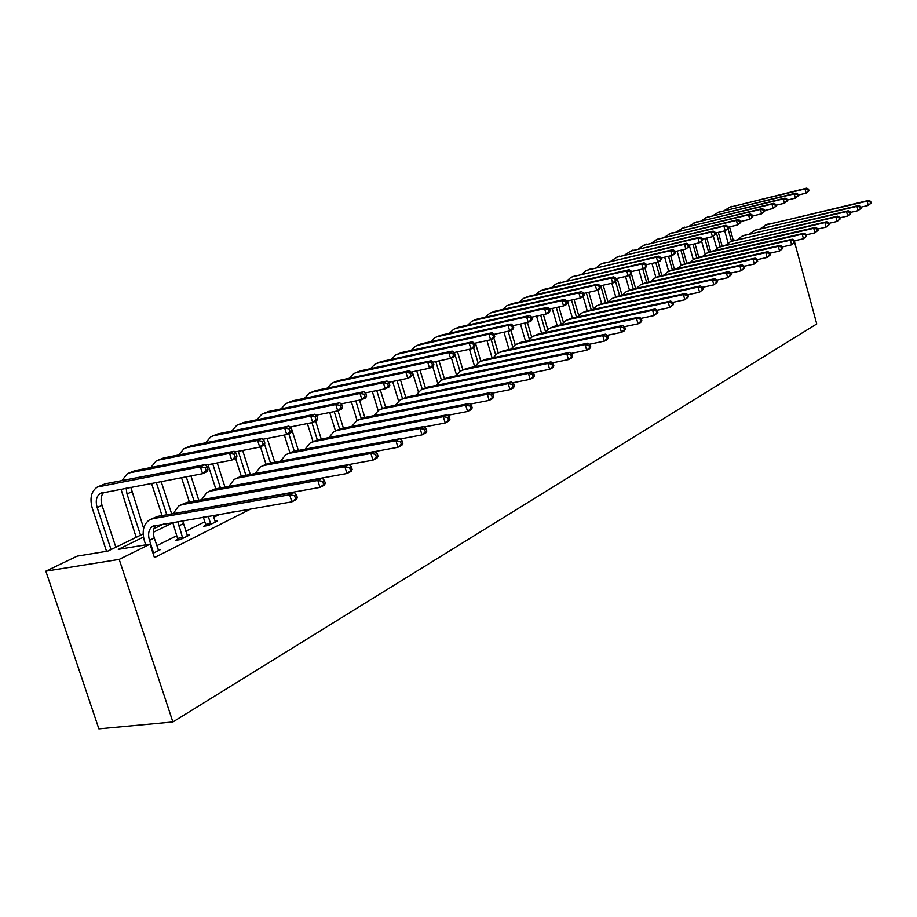 <?xml version="1.0" encoding="UTF-8"?>
<svg xmlns="http://www.w3.org/2000/svg" width="917" height="917" viewBox="0 0 917 917"><rect width="100%" height="100%" fill="white"/><g stroke="black" fill="none" stroke-linecap="round" stroke-linejoin="round"><path stroke-width="1.38" d="M725.725 245.022L727.135 244.346M143.155 533.935L107.862 551.083L77.177 556.126L45.85 571.153L98.876 728.855L172.889 721.966L816.749 323.942L794.661 242.489M292.89 483.167L291.984 483.626M231.898 512.144L236.769 511.308M177.577 539.322L175.514 540.354L180.466 539.54L189.601 534.955L187.114 535.368M276.487 486.102L275.581 486.549M248.828 499.868L247.166 500.693M220.08 514.173L213.672 517.36M204.812 521.773L185.75 531.252M176.683 535.757L156.761 545.684M143.488 537.064L118.293 549.363L150.021 544.136L154.434 557.593L251.017 508.855M277.851 495.318L279.502 494.481M305.98 481.116L306.886 480.668M158.148 549.845L160.727 549.432L153.024 553.295M205.672 525.258L203.689 526.255L208.595 525.43L217.398 521.016L215.025 521.418M265.38 496.957L263.683 497.255M150.021 544.136L119.199 559.381L172.889 721.966M153.907 528.708L164.005 523.802M191.527 510.437L193.212 509.611M220.412 496.406L221.329 495.959M45.85 571.153L119.199 559.381M172.786 522.77L153.345 532.261M158.607 550.487L154.251 537.992C152.669 532.651 153.208 528.387 155.89 525.2M152.68 552.263L153.357 552.16L149.482 540.331C147.66 533.809 148.737 529.109 152.703 526.22L291.87 501.84L289.646 494.779L152.967 518.644L149.368 519.962C143.373 524.272 141.757 531.344 144.496 541.168L145.711 544.847M153.357 552.16L153.391 553.111M297.326 497.576L296.455 499.49L291.87 501.84L297.326 497.576L296.432 494.756L294.598 495.684L295.492 498.516M294.598 495.684L289.646 494.779L294.231 492.452L157.747 516.351L151.018 519.171M294.231 492.452L296.432 494.756M207.987 469.561L207.104 466.81L205.202 467.693L206.084 470.444L207.987 469.561L207.334 471.487L202.588 473.688L200.365 466.799L97.351 487.019C91.196 491.214 89.522 498.355 92.342 508.442L106.532 551.3M111.037 549.535L97.168 507.56C95.288 500.854 96.388 496.097 100.48 493.3L202.588 473.688L206.084 470.444M115.84 547.197L102.016 505.347C100.389 499.857 100.962 495.524 103.736 492.349M205.202 467.693L200.365 466.799L205.121 464.61L105.191 483.809L98.841 486.365M205.121 464.61L207.104 466.81M187.549 535.975L182.586 520.615M177.6 540.01L177.543 538.382L182.494 537.568L177.875 521.418M182.494 537.568L182.529 538.497M172.717 522.312L177.543 538.382M181.875 512.133L319.976 487.385L317.809 480.462L182.3 504.591L178.712 505.909L173.153 513.658M184.523 511.663L185.062 511.044M325.294 483.225L324.377 485.127L319.976 487.385L325.294 483.225L324.423 480.451L322.669 481.356L323.529 484.13M322.669 481.356L317.809 480.462L322.222 478.215L186.896 502.39L180.362 505.129M322.222 478.215L324.423 480.451M215.426 522.002L213.042 515.377M205.695 525.911L205.637 524.352L210.555 523.515L208.193 516.214M210.555 523.515L210.589 524.432M203.287 517.05L205.637 524.352M210.692 498.137L346.981 473.504L344.872 466.707L210.532 491.065L206.978 492.383L201.488 499.788M352.162 469.435L351.211 471.327L346.981 473.504L352.162 469.435L351.326 466.719L349.629 467.578L350.477 470.295M349.629 467.578L344.872 466.707L349.113 464.552L214.968 488.944L208.618 491.604M349.113 464.552L351.326 466.719M120.987 489.093L136.163 537.328M140.53 535.207L127.004 493.976L126.122 488.119M143.648 528.364L130.822 487.236M236.987 456.116L236.127 453.411L234.293 454.259L235.165 456.964L236.987 456.116L236.288 458.03L231.714 460.151L229.559 453.388L130.26 472.702L127.314 473.757L121.846 480.611M205.614 465.16L231.714 460.151L235.165 456.964M234.293 454.259L229.559 453.388L234.133 451.279L134.959 470.627L128.804 473.103M234.133 451.279L236.127 453.411M151.511 483.328L162.034 515.606M166.791 514.769L156.268 482.434M171.674 513.91L161.151 481.517M264.887 443.175L264.039 440.527L262.285 441.329L263.122 443.988L264.887 443.175L264.13 445.077L259.74 447.129L257.643 440.481L159.111 459.933L156.177 460.976L150.789 467.532M234.786 451.978L259.74 447.129L263.122 443.988M262.285 441.329L257.643 440.481L262.044 438.452L163.639 457.927L157.655 460.323M262.044 438.452L264.039 440.527M238.833 484.6L372.955 460.151L370.892 453.468L237.744 478.032L234.202 479.35L228.803 486.434M378.01 456.162L377.025 458.053L372.955 460.151L378.01 456.162L377.185 453.502L375.557 454.328L376.383 456.998M375.557 454.328L370.892 453.468L374.973 451.405L242.008 475.992L235.829 478.571M374.973 451.405L377.185 453.502M181.52 477.665L189.372 501.954M194.095 501.106L186.243 476.783M198.806 500.269L190.942 475.889M291.732 430.726L290.918 428.113L289.222 428.892L290.047 431.506L291.732 430.726L290.941 432.618L286.723 434.589L284.671 428.056L186.919 447.622L184.008 448.665L178.7 454.947M262.858 439.3L286.723 434.589L290.047 431.506M289.222 428.892L284.671 428.056L288.901 426.107L191.275 445.685L185.475 448.012M288.901 426.107L290.918 428.113M402.884 443.404L402.082 440.779L400.511 441.581L401.314 444.206L402.884 443.404L401.864 445.284L397.944 447.29L395.938 440.745L263.97 465.469L260.462 466.776L255.144 473.562M375.099 451.519L397.944 447.29L401.314 444.206M400.511 441.581L395.938 440.745L399.858 438.739L268.096 463.498L262.079 466.008M399.858 438.739L402.082 440.779M208.021 464.701L215.759 488.807M220.458 487.947L212.71 463.796M224.986 487.122L217.237 462.925M317.603 418.725L316.812 416.169L315.173 416.914L315.975 419.482L317.603 418.725L316.778 420.616L312.697 422.508L310.703 416.089L213.741 435.735L210.853 436.779L205.626 442.808M289.875 427.07L312.697 422.508L315.975 419.482M315.173 416.914L310.703 416.089L314.783 414.22L217.948 433.879L212.308 436.137M314.783 414.22L316.812 416.169M426.841 431.105L426.061 428.537L424.548 429.305L425.328 431.884L426.841 431.105L425.786 432.973L422.015 434.922L420.055 428.48L289.279 453.353L285.795 454.649L280.568 461.159M400.167 439.025L422.015 434.922L425.328 431.884M424.548 429.305L420.055 428.48L423.837 426.554L293.257 451.451L287.399 453.881M423.837 426.554L426.061 428.537M235.589 458.351L241.263 476.164M245.905 475.27L238.282 451.302M250.284 474.467L242.65 450.453M342.545 407.159L341.766 404.649L340.196 405.371L340.975 407.893L342.545 407.159L341.686 409.039L337.754 410.862L335.794 404.557L239.624 424.273L236.758 425.316L231.623 431.105M315.895 415.286L337.754 410.862L340.975 407.893M340.196 405.371L335.794 404.557L339.737 402.746L243.693 422.473L238.202 424.674M339.737 402.746L341.766 404.649M449.926 419.252L449.17 416.731L447.714 417.476L448.47 420.009L449.926 419.252L448.849 421.121L445.215 422.989L443.301 416.662L313.717 441.65L310.255 442.945L305.109 449.192M424.307 426.967L445.215 422.989L448.47 420.009M447.714 417.476L443.301 416.662L446.946 414.805L317.557 439.805L311.849 442.177M446.946 414.805L449.17 416.731M260.462 446.785L265.953 464.128M270.504 463.051L264.52 444.103M274.733 462.248L267.214 438.441M366.594 396.006L365.837 393.531L364.313 394.23L365.081 396.706L366.594 396.006L365.7 397.863L361.906 399.629L360.003 393.439L264.635 413.2L261.781 414.232L256.737 419.803M340.986 403.916L361.906 399.629L365.081 396.706M364.313 394.23L360.003 393.439L363.808 391.685L268.555 411.469L263.225 413.601M363.808 391.685L365.837 393.531M472.198 407.836L471.453 405.348L470.043 406.059L470.788 408.546L472.198 407.836L471.097 409.681L467.578 411.481L465.721 405.257L337.318 430.348L333.88 431.632L328.825 437.627M447.576 415.344L467.578 411.481L470.788 408.546M470.043 406.059L465.721 405.257L469.24 403.469L341.032 428.571L335.473 430.875L329.719 412.49M469.24 403.469L471.453 405.348M284.339 435.059L289.887 452.689M294.3 451.244L288.763 433.638M298.369 450.476L290.964 426.852M389.817 385.243L389.072 382.802L387.604 383.478L388.35 385.919L389.817 385.243L388.888 387.089L385.232 388.797L383.363 382.698L288.798 402.506L285.966 403.526L281.003 408.879M365.184 392.946L385.232 388.797L388.35 385.919M387.604 383.478L383.363 382.698L387.043 381.013L292.592 400.821L287.388 402.895M387.043 381.013L389.072 382.802M493.69 396.797L492.956 394.356L491.604 395.055L492.326 397.497L493.69 396.797L492.555 398.643L489.174 400.385L487.351 394.264L360.129 419.413L356.724 420.697L351.761 426.462M470.008 404.122L489.174 400.385L492.326 397.497M491.604 395.055L487.351 394.264L490.744 392.533L363.717 417.693L358.295 419.94M490.744 392.533L492.956 394.356M307.39 423.562L313.029 441.616M317.305 439.862L311.94 422.657M321.248 439.094L315.654 421.132M412.237 374.835L411.515 372.451L410.094 373.104L410.827 375.5L412.237 374.835L411.286 376.681L407.756 378.32L405.933 372.325L312.158 392.155L309.35 393.175L304.478 398.333M388.544 382.343L407.756 378.32L410.827 375.5M410.094 373.104L405.933 372.325L409.475 370.697L315.826 390.527L310.771 392.556M409.475 370.697L411.515 372.451M514.437 386.149L513.726 383.753L512.42 384.418L513.13 386.825L514.437 386.149L513.291 387.983L510.012 389.656L508.236 383.638L382.194 408.844L378.813 410.128L373.941 415.676M491.661 393.29L510.012 389.656L513.13 386.825M512.42 384.418L508.236 383.638L511.514 381.976L385.667 407.182L380.372 409.372M511.514 381.976L513.726 383.753M534.485 375.867L533.797 373.494L532.525 374.147L533.224 376.509L534.485 375.867L533.327 377.678L530.164 379.306L528.421 373.379L403.549 398.62L400.19 399.892L395.399 405.234M512.569 382.825L530.164 379.306L533.224 376.509M532.525 374.147L528.421 373.379L531.585 371.775L406.907 397.015L401.738 399.147M531.585 371.775L533.797 373.494M553.868 365.917L553.192 363.59L551.965 364.209L552.653 366.548L553.868 365.917L552.699 367.717L549.638 369.287L547.93 363.464L424.216 388.728L420.88 389.989L416.192 395.135M532.777 372.692L549.638 369.287L552.653 366.548M551.965 364.209L547.93 363.464L550.991 361.906L427.471 387.169L422.428 389.244M550.991 361.906L553.192 363.59M572.621 356.289L571.956 353.996L570.775 354.604L571.44 356.896L572.621 356.289L571.429 358.077L568.471 359.602L566.798 353.87L444.241 379.134L440.939 380.383L436.32 385.358M552.298 362.903L568.471 359.602L571.44 356.896M570.775 354.604L566.798 353.87L569.766 352.357L447.381 377.621L442.464 379.661M569.766 352.357L571.956 353.996M590.777 346.981L590.124 344.723L588.978 345.308L589.631 347.566L590.777 346.981L589.562 348.758L586.697 350.225L585.069 344.586L463.635 369.838L460.368 371.087L455.841 375.878M571.188 353.423L586.697 350.225L589.631 347.566M588.978 345.308L585.069 344.586L587.935 343.118L466.696 368.382L461.881 370.365M587.935 343.118L590.124 344.723M608.349 337.96L607.707 335.737L606.596 336.298L607.237 338.533L608.349 337.96L607.134 339.726L604.349 341.147L602.756 335.588L482.457 360.828L479.201 362.066L474.777 366.697M589.471 344.242L604.349 341.147L607.237 338.533M606.596 336.298L602.756 335.588L605.529 334.178L485.414 359.407L480.703 361.344M605.529 334.178L607.707 335.737M625.371 329.214L624.752 327.025L623.675 327.575L624.305 329.776L625.371 329.214L624.145 330.968L621.451 332.355L619.892 326.876L500.705 352.082L497.484 353.32L493.14 357.79M607.169 335.347L621.451 332.355L624.305 329.776M623.675 327.575L619.892 326.876L622.586 325.512L503.582 350.707L498.974 352.598M622.586 325.512L624.752 327.025M641.877 320.755L641.27 318.589L640.226 319.127L640.834 321.282L641.877 320.755L640.639 322.486L638.037 323.827L636.501 318.428L518.414 343.6L515.216 344.826L510.952 349.148M624.317 326.727L638.037 323.827L640.834 321.282M640.226 319.127L636.501 318.428L639.115 317.099L521.211 342.27L516.695 344.116M639.115 317.099L641.27 318.589M657.89 312.537L657.283 310.404L656.274 310.92L656.87 313.052L657.89 312.537L654.108 315.563L652.606 310.244L535.62 335.37L532.445 336.573L528.261 340.757M640.937 318.371L654.108 315.563L656.87 313.052M656.274 310.92L652.606 310.244L655.139 308.96L538.325 334.063L533.912 335.874M655.139 308.96L657.283 310.404M673.422 304.57L672.826 302.472L671.84 302.965L672.436 305.063L673.422 304.57L669.708 307.539L668.229 302.301L552.321 327.369L549.18 328.573L545.076 332.619M657.053 310.255L669.708 307.539L672.436 305.063M671.84 302.965L668.229 302.301L670.694 301.051L554.957 326.108L550.636 327.873M670.694 301.051L672.826 302.472M339.611 428.938L334.224 411.573M343.394 428.101L338.018 410.736M433.913 364.794L433.202 362.433L431.827 363.063L432.537 365.425L433.913 364.794L432.939 366.617L429.511 368.21L427.735 362.307L334.762 382.148L331.977 383.168L327.197 388.12M411.103 372.096L429.511 368.21L432.537 365.425M431.827 363.063L427.735 362.307L431.162 360.736L338.316 380.578L333.387 382.538M431.162 360.736L433.202 362.433M351.349 401.795L357.103 420.49M361.241 418.496L355.819 400.878M364.84 417.476L359.498 400.121M454.866 355.074L454.167 352.758L452.849 353.366L453.537 355.681L454.866 355.074L453.869 356.885L450.556 358.421L448.826 352.621L356.644 372.462L353.87 373.471L349.182 378.251M432.904 362.181L450.556 358.421L453.537 355.681M452.849 353.366L448.826 352.621L452.138 351.096L360.083 370.938L355.269 372.852M452.138 351.096L454.167 352.758M372.302 391.467L378.148 410.541M382.24 408.489L376.738 390.55M385.621 407.194L380.303 389.817M475.132 345.675L474.456 343.382L473.172 343.978L473.86 346.259L475.132 345.675L474.123 347.474L470.925 348.964L469.217 343.245L377.838 363.075L375.087 364.083L370.479 368.691M453.984 352.598L470.925 348.964L473.86 346.259M473.172 343.978L469.217 343.245L472.427 341.777L381.163 361.596L376.474 363.464M472.427 341.777L474.456 343.382M392.625 381.483L398.586 401.027M402.563 398.746L397.027 380.566M405.795 397.302L400.488 379.844M494.756 336.573L494.091 334.327L492.853 334.888L493.518 337.147L494.756 336.573L493.724 338.362L490.629 339.794L488.956 334.178L398.368 353.985L395.64 354.982L391.123 359.441M474.376 343.325L490.629 339.794L493.518 337.147M492.853 334.888L488.956 334.178L492.062 332.745L401.6 352.552L397.015 354.375M492.062 332.745L494.091 334.327M412.341 371.832L418.427 391.903M422.278 389.301L416.708 370.904M425.385 387.811L420.055 370.204M513.772 327.759L513.119 325.546L511.915 326.097L512.569 328.309L513.772 327.759L512.718 329.535L509.714 330.922L508.087 325.386L418.278 345.17L415.573 346.156L411.137 350.466M494.103 334.338L509.714 330.922L512.569 328.309M511.915 326.097L508.087 325.386L511.09 323.999L421.407 343.783L416.937 345.549M511.09 323.999L513.119 325.546M432.755 366.697L437.718 383.18M441.398 380.131L435.816 361.562M444.413 378.698L439.06 360.874M532.181 319.219L531.551 317.03L530.381 317.569L531.023 319.758L532.181 319.219L531.126 320.973L528.215 322.325L526.61 316.869L437.581 336.619L434.899 337.605L430.543 341.766M513.142 325.638L528.215 322.325L531.023 319.758M530.381 317.569L526.61 316.869L529.522 315.528L440.618 335.267L436.251 336.998M529.522 315.528L531.551 317.03M451.439 358.02L456.471 374.812M459.99 371.316L454.362 352.518M462.902 369.872L457.503 351.841M550.04 310.932L549.409 308.788L548.286 309.304L548.916 311.459L550.04 310.932L548.962 312.686L546.142 313.992L544.572 308.616L456.322 328.32L453.651 329.306L449.387 333.329M531.596 317.213L546.142 313.992L548.916 311.459M548.286 309.304L544.572 308.616L547.403 307.321L459.268 327.014L455.004 328.699M547.403 307.321L549.409 308.788M469.481 349.274L474.685 366.708M478.055 362.823L473.562 347.738M480.84 361.287L475.43 343.096M567.359 302.908L566.74 300.787L565.651 301.292L566.259 303.412L567.359 302.908L566.27 304.639L563.531 305.911L561.995 300.616L474.502 320.262L471.865 321.237L467.681 325.134M549.489 309.04L563.531 305.911L566.259 303.412M565.651 301.292L561.995 300.616L564.734 299.355L477.367 319.001L473.195 320.652M564.734 299.355L566.74 300.787M486.961 340.597L492.12 357.997M495.627 354.661L491.157 339.554M498.263 352.907L493.873 338.098M584.163 295.114L583.556 293.016L582.501 293.509L583.097 295.606L584.163 295.114L583.063 296.833L580.404 298.071L578.891 292.844L492.165 312.445L489.552 313.408L485.437 317.179M566.844 301.108L580.404 298.071L583.097 295.606M582.501 293.509L578.891 292.844L581.561 291.617L494.951 311.207L490.87 312.823M581.561 291.617L583.556 293.016M503.949 332.183L509.084 349.549M512.718 346.786L508.144 331.266M515.205 344.838L510.941 330.361M600.475 287.548L599.89 285.485L598.858 285.955L599.443 288.018L600.475 287.548L599.363 289.256L596.784 290.448L595.305 285.302L509.336 304.845L506.734 305.808L502.699 309.453M583.67 293.406L596.784 290.448L599.443 288.018M598.858 285.955L595.305 285.302L597.895 284.11L512.041 303.642L508.052 305.223M597.895 284.11L599.89 285.485M688.495 296.833L687.91 294.758L686.959 295.251L687.544 297.314L688.495 296.833L684.85 299.756L683.394 294.586L568.551 319.586L565.434 320.79L561.422 324.698M672.7 302.381L684.85 299.756L687.544 297.314M686.959 295.251L683.394 294.586L685.79 293.371L571.119 318.359L566.878 320.09M685.79 293.371L687.91 294.758M520.478 324.033L525.567 341.33M529.361 339.198L524.639 323.116M531.7 337.043L527.435 322.497M616.327 280.189L615.743 278.16L614.745 278.63L615.318 280.659L616.327 280.189L615.204 281.897L612.694 283.055L611.238 277.977L526.014 297.452L523.435 298.415L519.481 301.957M600.016 285.932L612.694 283.055L615.318 280.659M614.745 278.63L611.238 277.977L613.76 276.819L528.65 296.294L524.742 297.83M613.76 276.819L615.743 278.16M703.133 289.313L702.56 287.273L701.643 287.755L702.204 289.795L703.133 289.313L699.556 292.191L698.124 287.101L584.335 312.032L581.24 313.224L577.297 317.018M687.876 294.735L699.556 292.191L702.204 289.795M701.643 287.755L698.124 287.101L700.45 285.921L586.823 310.84L582.673 312.537M700.45 285.921L702.56 287.273M536.56 316.113L541.603 333.364M545.558 331.885L540.686 315.196M547.77 329.535L543.403 314.6M631.721 273.06L631.148 271.054L630.174 271.501L630.747 273.507L631.721 273.06L630.587 274.733L628.156 275.868L626.724 270.859L542.245 290.276L539.677 291.216L535.803 294.655M615.892 278.665L628.156 275.868L630.747 273.507M630.174 271.501L626.724 270.859L629.165 269.736L544.801 289.142L540.973 290.643M629.165 269.736L631.148 271.054M717.358 282.012L716.796 280.006L715.902 280.464L716.452 282.482L717.358 282.012L713.839 284.855L712.44 279.823L599.684 304.673L596.612 305.854L592.749 309.533M702.571 287.319L713.839 284.855L716.452 282.482M715.902 280.464L712.44 279.823L714.698 278.676L602.102 303.516L598.033 305.178M714.698 278.676L716.796 280.006M552.217 308.433L557.215 325.615M561.307 324.733L556.31 307.516M563.405 322.28L558.946 306.931M646.68 266.113L646.13 264.142L645.178 264.577L645.74 266.549L646.68 266.113L645.545 267.787L643.184 268.887L641.774 263.947L558.017 283.284L555.484 284.224L551.679 287.56M631.309 271.604L643.184 268.887L645.74 266.549M645.178 264.577L641.774 263.947L644.147 262.858L556.768 283.651M644.147 262.858L646.13 264.142M731.181 274.917L730.631 272.934L729.76 273.381L730.31 275.375L731.181 274.917L727.72 277.713L726.344 272.75L614.619 297.521L611.57 298.701L607.788 302.266M716.83 280.109L727.72 277.713L730.31 275.375M729.76 273.381L726.344 272.75L728.534 271.638L616.969 296.397L612.98 298.025M728.534 271.638L730.631 272.934M567.463 300.971L572.414 318.084M576.472 317.19L571.509 300.065M578.65 315.276L574.088 299.481M661.237 259.362L660.687 257.413L659.77 257.837L660.32 259.798L661.237 259.362L660.091 261.024L657.787 262.09L656.412 257.219L573.377 276.487L570.855 277.415L567.13 280.648M646.302 264.738L657.787 262.09L660.32 259.798M659.77 257.837L656.412 257.219L658.727 256.152L572.139 276.854M658.727 256.152L660.687 257.413M744.615 268.028L744.077 266.068L743.228 266.503L743.767 268.463L744.615 268.028L741.223 270.767L739.87 265.873L629.154 290.563L626.128 291.732L622.414 295.194M730.677 273.106L741.223 270.767L743.767 268.463M743.228 266.503L739.87 265.873L742.002 264.795L631.446 289.463L627.526 291.056M742.002 264.795L744.077 266.068M583.155 296.684L587.212 310.748M591.236 309.866L586.318 292.81M593.505 308.502L588.829 292.248M675.393 252.805L674.855 250.88L673.961 251.292L674.499 253.218L675.393 252.805L674.247 254.445L672.001 255.488L670.648 250.673L588.336 269.862L585.825 270.79L582.169 273.931M660.87 258.067L672.001 255.488L674.499 253.218M673.961 251.292L670.648 250.673L672.895 249.642L587.098 270.228M672.895 249.642L674.855 250.88M757.694 261.311L757.167 259.385L756.342 259.809L756.869 261.735L757.694 261.311L754.347 264.016L753.017 259.19L643.298 283.789L640.307 284.946L636.662 288.305M744.146 266.285L754.347 264.016L756.869 261.735M756.342 259.809L753.017 259.19L755.092 258.135L645.534 282.723L641.694 284.281M755.092 258.135L757.167 259.385M597.724 290.013L601.632 303.63M605.621 302.748L600.75 285.76M607.994 301.968L603.191 285.21M689.171 246.409L688.644 244.507L687.761 244.919L688.3 246.811L689.171 246.409L685.836 249.057L684.506 244.312L602.893 263.42L600.406 264.337L596.818 267.386M675.05 251.567L685.836 249.057L688.3 246.811M687.761 244.919L684.506 244.312L686.695 243.303L601.667 263.775M686.695 243.303L688.644 244.507M770.418 254.788L769.89 252.886L769.088 253.287L769.615 255.201L770.418 254.788L767.128 257.448L765.821 252.679L657.076 277.186L654.108 278.332L650.543 281.599M757.236 259.66L767.128 257.448L769.615 255.201M769.088 253.287L765.821 252.679L767.838 251.659L659.254 276.143L655.495 277.679M767.838 251.659L769.89 252.886M611.845 283.25L615.708 296.764M619.64 295.801L615.525 281.404M622.013 295.274L617.187 278.367M702.582 240.197L702.055 238.317L701.207 238.707L701.734 240.586L702.582 240.197L699.304 242.799L697.997 238.111L617.072 257.138L611.089 261.013M688.839 245.24L699.304 242.799L701.734 240.586M701.207 238.707L697.997 238.111L700.118 237.136L615.857 257.494M700.118 237.136L702.055 238.317M782.797 248.427L782.281 246.547L781.502 246.948L782.018 248.828L782.797 248.427L779.553 251.052L778.269 246.352L670.51 270.756L667.565 271.902L664.057 275.066M769.982 253.207L779.553 251.052L782.018 248.828M781.502 246.948L778.269 246.352L780.241 245.355L672.631 269.736L668.929 271.237M780.241 245.355L782.281 246.547M625.543 276.464L629.44 290.127M633.303 289.05L629.394 275.295M635.619 288.534L631.366 273.575M715.638 234.133L715.134 232.288L714.297 232.666L714.813 234.523L715.638 234.133L712.417 236.701L711.133 232.07L630.896 251.017L625.004 254.8M702.273 239.085L712.417 236.701L714.813 234.523M714.297 232.666L711.133 232.07L713.197 231.118L629.692 251.373M713.197 231.118L715.134 232.288M794.856 242.248L794.351 240.392L793.583 240.781L794.088 242.638L794.856 242.248L791.669 244.828L790.408 240.185L683.601 264.486L680.678 265.621L677.239 268.692M782.384 246.925L791.669 244.828L794.088 242.638M793.583 240.781L790.408 240.185L792.322 239.211L685.664 263.5L682.03 264.967M792.322 239.211L794.351 240.392M638.92 269.862L642.84 283.708M646.634 282.47L642.806 268.968M648.892 281.966L644.949 268.062M728.362 228.23L727.857 226.407L727.055 226.774L727.559 228.608L728.362 228.23L725.187 230.763L723.926 226.19L644.376 245.045L638.553 248.748M715.352 233.078L725.187 230.763L727.559 228.608M727.055 226.774L723.926 226.19L725.943 225.261L643.184 245.401M725.943 225.261L727.857 226.407M806.605 236.219L806.112 234.385L805.367 234.763L805.86 236.597L806.605 236.219L803.464 238.764L802.215 234.179L696.358 258.376L693.458 259.5L690.088 262.491M794.466 240.804L803.464 238.764L805.86 236.597M805.367 234.763L802.215 234.179L804.083 233.227L698.364 257.413L694.799 258.858M804.083 233.227L806.112 234.385M651.953 263.443L655.919 277.473M659.632 276.063L655.815 262.549M661.833 275.57L658.005 261.998M740.764 222.487L740.271 220.676L739.48 221.043L739.985 222.842L740.764 222.487L737.635 224.974L736.397 220.458L657.512 239.222L651.781 242.856M728.087 227.233L737.635 224.974L739.985 222.842M739.48 221.043L736.397 220.458L738.357 219.553L656.331 239.589M738.357 219.553L740.271 220.676M818.044 230.339L817.563 228.528L816.829 228.906L817.322 230.717L818.044 230.339L814.949 232.849L813.734 228.322L708.795 252.416L705.918 253.539L702.617 256.439M806.226 234.844L814.949 232.849L817.322 230.717M816.829 228.906L813.734 228.322L815.545 227.393L710.767 251.476L707.259 252.897M815.545 227.393L817.563 228.528M664.687 257.184L668.665 271.352M672.31 269.816L668.516 256.29M674.453 269.323L670.659 255.797M752.857 216.882L752.364 215.094L751.596 215.449L752.089 217.237L752.857 216.882L749.774 219.335L748.547 214.876L670.327 233.548L664.676 237.102M740.512 221.536L749.774 219.335L752.089 217.237M751.596 215.449L748.547 214.876L750.461 213.993L669.158 233.904M750.461 213.993L752.364 215.094M829.209 224.619L828.727 222.831L828.017 223.186L828.498 224.974L829.209 224.619L826.16 227.095L824.956 222.613L720.934 246.604L718.08 247.716L714.847 250.536M817.7 229.032L826.16 227.095L828.498 224.974M828.017 223.186L824.956 222.613L826.733 221.719L719.409 247.074M826.733 221.719L828.727 222.831M677.113 251.086L681.113 265.38M684.701 263.764L680.907 250.203M686.787 263.248L683.005 249.722M764.64 211.414L764.159 209.649L763.414 209.993L763.895 211.758L764.64 211.414L761.603 213.833L760.399 209.431L682.833 228.012L677.262 231.485M752.605 215.976L761.603 213.833L763.895 211.758M763.414 209.993L760.399 209.431L762.268 208.572L681.675 228.367M762.268 208.572L764.159 209.649M840.087 219.037L839.605 217.26L838.917 217.616L839.399 219.392L840.087 219.037L837.083 221.478L835.903 217.054L732.786 240.93L729.955 242.031L726.78 244.782M828.865 223.358L837.083 221.478L839.399 219.392M838.917 217.616L835.903 217.054L837.622 216.171L731.262 241.4M837.622 216.171L839.605 217.26M689.24 245.148L693.275 259.603M696.817 257.895L693.011 244.266M698.823 257.31L695.052 243.796M776.137 206.073L775.667 204.342L774.934 204.674L775.415 206.417L776.137 206.073L773.146 208.468L771.965 204.113L695.04 222.602L689.55 226.006M764.411 210.555L773.146 208.468L775.415 206.417M774.934 204.674L771.965 204.113L773.788 203.276L693.882 222.957M773.788 203.276L775.667 204.342M850.689 213.592L850.231 211.838L849.555 212.182L850.025 213.936L850.689 213.592L847.732 215.999L846.574 211.621L744.34 235.394L741.532 236.483L738.426 239.165M839.766 217.833L847.732 215.999L850.025 213.936M849.555 212.182L846.574 211.621L848.259 210.772L742.839 235.864M848.259 210.772L850.231 211.838M701.677 241.458L705.162 254.009M708.646 252.198L704.829 238.477M710.572 251.522L706.824 238.019M787.359 200.88L786.901 199.149L786.178 199.482L786.648 201.201L787.359 200.88L784.413 203.242L783.244 198.932L706.961 217.329L701.539 220.653M775.92 205.27L784.413 203.242L786.648 201.201M786.178 199.482L783.244 198.932L785.021 198.118L705.815 217.673M785.021 198.118L786.901 199.149M861.052 208.274L860.593 206.554L859.928 206.887L860.387 208.606L861.052 208.274L858.129 210.646L856.982 206.336L755.631 229.984L749.797 233.675M850.391 212.446L858.129 210.646L860.387 208.606M859.928 206.887L856.982 206.336L858.621 205.5L754.141 230.454M858.621 205.5L860.593 206.554M713.369 236.254L716.785 248.576M720.212 246.684L716.372 232.838M722.069 245.894L718.32 232.379M798.317 195.791L797.859 194.095L797.16 194.415L797.618 196.123L798.317 195.791L795.406 198.129L794.248 193.877L718.607 212.171L713.254 215.426M787.153 200.112L795.406 198.129L797.618 196.123M797.16 194.415L794.248 193.877L795.99 193.074L717.461 212.526M795.99 193.074L797.859 194.095M871.15 203.093L870.703 201.385L870.061 201.706L870.508 203.414L871.15 203.093L868.273 205.431L867.15 201.167L766.658 224.699L760.904 228.322M860.754 207.185L868.273 205.431L870.508 203.414M870.061 201.706L867.15 201.167L868.754 200.353L765.179 225.169M868.754 200.353L870.703 201.385M724.717 230.878L728.155 243.314M731.514 241.286L728.029 228.688M733.302 240.437L729.565 226.889M809 190.839L808.553 189.154L807.877 189.464L808.324 191.149L809 190.839L806.135 193.143L805 188.936L729.978 207.139L724.705 210.325M798.122 195.069L806.135 193.143L808.324 191.149M807.877 189.464L805 188.936L806.708 188.145L728.843 207.483M806.708 188.145L808.553 189.154M149.482 540.331L154.251 537.992M152.967 518.644L157.747 516.351M97.168 507.56L102.016 505.347M100.32 485.964L105.191 483.809M178.723 525.957L183.297 523.699M182.3 504.591L186.896 502.39M210.532 491.065L214.968 488.944M127.004 493.976L131.681 491.844M130.26 472.702L134.959 470.627M159.111 459.933L163.639 457.927M237.744 478.032L242.008 475.992M186.919 447.622L191.275 445.685M263.97 465.469L268.096 463.498M213.741 435.735L217.948 433.879M289.279 453.353L293.257 451.451M239.624 424.273L243.693 422.473M313.717 441.65L317.557 439.805M264.635 413.2L268.555 411.469M337.318 430.348L341.032 428.571M288.798 402.506L292.592 400.821M360.129 419.413L363.717 417.693M312.158 392.155L315.826 390.527M382.194 408.844L385.667 407.182M403.549 398.62L406.907 397.015M424.216 388.728L427.471 387.169M444.241 379.134L447.381 377.621M463.635 369.838L466.696 368.382M482.457 360.828L485.414 359.407M500.705 352.082L503.582 350.707M518.414 343.6L521.211 342.27M535.62 335.37L538.325 334.063M552.321 327.369L554.957 326.108M334.762 382.148L338.316 380.578M356.644 372.462L360.083 370.938M377.838 363.075L381.163 361.596M398.368 353.985L401.6 352.552M418.278 345.17L421.407 343.783M437.581 336.619L440.618 335.267M456.322 328.32L459.268 327.014M474.502 320.262L477.367 319.001M492.165 312.445L494.951 311.207M509.336 304.845L512.041 303.642M568.551 319.586L571.119 318.359M526.014 297.452L528.65 296.294M584.335 312.032L586.823 310.84M542.245 290.276L544.801 289.142M599.684 304.673L602.102 303.516M558.017 283.284L560.516 282.184M614.619 297.521L616.969 296.397M573.377 276.487L575.807 275.409M629.154 290.563L631.446 289.463M588.336 269.862L590.686 268.819M643.298 283.789L645.534 282.723M602.893 263.42L605.186 262.4M657.076 277.186L659.254 276.143M617.072 257.138L619.319 256.141M670.51 270.756L672.631 269.736M630.896 251.017L633.085 250.043M683.601 264.486L685.664 263.5M644.376 245.045L646.496 244.105M696.358 258.376L698.364 257.413M657.512 239.222L659.587 238.305M708.795 252.416L710.767 251.476M670.327 233.548L672.356 232.654M720.934 246.604L722.848 245.687M682.833 228.012L684.816 227.141M732.786 240.93L734.655 240.036M695.04 222.602L696.977 221.754M744.34 235.394L746.174 234.511M706.961 217.329L708.841 216.492M755.631 229.984L757.419 229.124M718.607 212.171L720.441 211.357M766.658 224.699L768.4 223.863M729.978 207.139L731.766 206.348M152.703 526.22L153.815 525.693M100.48 493.3L101.478 492.853M181.99 512.053L183.091 511.526"/></g></svg>
